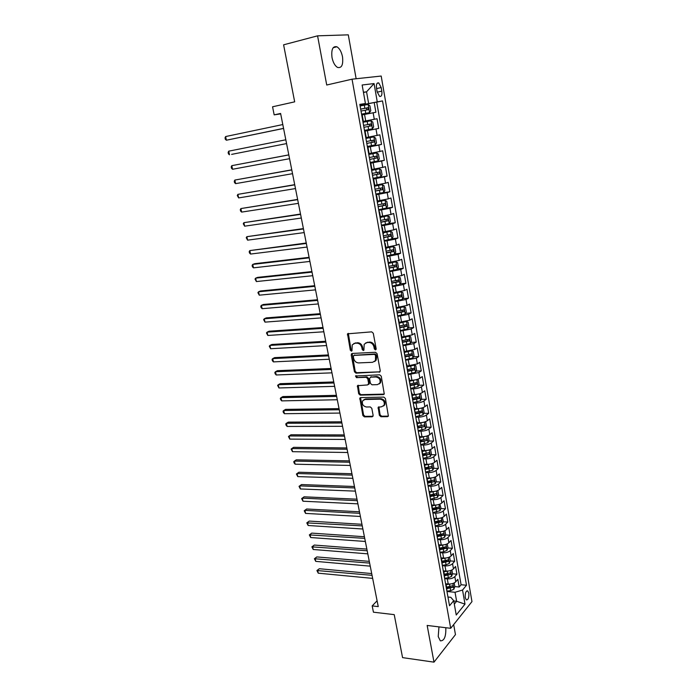<?xml version="1.0" encoding="UTF-8"?>
<svg xmlns="http://www.w3.org/2000/svg" width="697" height="697" viewBox="0 0 697 697"><rect width="100%" height="100%" fill="white"/><g stroke="black" fill="none" stroke-linecap="round" stroke-linejoin="round"><path stroke-width="1.05" d="M375.448 349.894L376.18 348.822L373.278 333.236L371.693 331.85L347.524 333.828L350.295 350.182L351.375 351.14L351.968 350.8L352.229 344.849L354.912 343.264L356.838 343.159C359.391 343.299 361.063 344.762 361.848 347.568L362.222 349.554L363.32 350.521L363.921 350.164L364.174 344.231L366.936 342.584L368.896 342.471C371.492 342.61 373.174 344.091 373.958 346.914L374.333 348.918L375.448 349.894M438.971 626.882L438.221 636.57L440.33 640.839C444.25 640.979 446.08 636.605 445.81 627.718M342.506 56.788C341.434 51.709 339.561 48.372 336.878 46.777C332.774 45.924 331.153 49.496 332.007 57.511C333.088 62.573 334.952 65.884 337.601 67.452C341.722 68.306 343.36 64.751 342.506 56.788M468.828 593.208L467.757 590.934C465.849 590.89 465.012 593.121 465.248 597.625L466.319 599.89C468.227 599.925 469.072 597.695 468.828 593.208M379.368 415.325L380.928 416.719L387.471 416.667L388.395 416.126L385.406 398.492L383.829 397.098L360.68 397.595L359.818 398.092L362.849 415.49L364.383 416.867L372.128 416.797L373.139 415.386L371.797 408.311L370.255 406.926L366.395 406.987C363.015 406.159 361.769 404.112 362.64 400.827L364.967 399.477L380.196 399.172C383.603 399.965 384.892 402.012 384.047 405.323L381.616 406.752L378.157 407.318L379.368 415.325L380.083 414.82L381.634 416.214L388.386 416.126M356.141 78.744L348.291 34.85L317.579 35.835L283.601 44.817L294.674 101.849L272.562 106.789L274.174 114.857L280.603 113.454L378.244 606.599L372.181 605.911L373.435 612.193L394.223 614.632L402.57 657.628L433.987 662.15L455.463 634.618L453.669 624.573M317.579 35.835L326.719 85.017L352.037 79.188L450.698 628.311L427.165 625.444L433.987 662.15M379.22 372.294L380.257 370.795L377.077 353.675L375.491 352.281L352.212 353.457L351.21 354.956L354.451 371.789L355.993 373.165L380.074 371.815M381.268 376.214L384.274 394.066L383.367 394.607L360.21 395.138L358.676 393.761L357.448 385.702L367.624 384.927L368.643 383.472L367.737 378.698L366.178 377.312L356.472 377.643L355.496 376.005L379.682 374.812L381.268 376.214M447.3 591.1L450.645 590.638L453.878 589.226L454.81 586.578L459.184 587.013L457.842 579.329L455.733 581.795L454.827 576.637C453.102 578.249 450.593 578.989 447.308 578.867L444.799 578.641M452.519 573.805L456.936 574.197L455.577 566.461L453.459 568.874L452.545 563.69C450.811 565.267 448.293 566.008 445 565.903L442.351 565.685M446.132 560.606L446.925 560.667M450.21 560.928L454.671 561.285L453.303 553.505L451.168 555.875L450.253 550.647C448.502 552.19 445.975 552.93 442.673 552.852L440.016 552.643M443.248 547.633L444.581 547.729M447.892 547.973L452.397 548.295L451.02 540.454L448.868 542.771L447.936 537.509C446.176 539.025 443.64 539.757 440.33 539.705L437.672 539.522M440.155 534.573L442.194 534.704M445.549 534.921L450.096 535.209L448.711 527.324L446.542 529.589L445.61 524.292C443.832 525.773 441.288 526.496 437.977 526.462L435.303 526.305M436.958 521.426L439.772 521.591M443.196 521.783L447.788 522.044L446.394 514.09L444.207 516.311L443.266 510.971C441.471 512.426 438.918 513.149 435.599 513.131L432.924 512.992M433.691 508.209L437.298 508.383M440.818 508.549L445.461 508.775L444.059 500.768L441.846 502.938L440.905 497.562C439.101 498.982 436.531 499.697 433.203 499.705L430.528 499.592M430.319 494.905L434.736 495.079M438.43 495.227L443.118 495.419L441.706 487.36L439.476 489.477L438.526 484.058C436.705 485.452 434.135 486.157 430.798 486.192L428.115 486.097M427.74 481.557L431.974 481.688M436.017 481.819L440.757 481.967L439.337 473.855L437.089 475.912L436.13 470.466C434.301 471.817 431.713 472.522 428.367 472.575L425.684 472.505M425.336 468.114L428.986 468.201M433.595 468.314L438.378 468.428L436.949 460.255L434.684 462.259L433.717 456.77C431.879 458.095 429.282 458.792 425.928 458.87L423.236 458.818M422.922 454.583L425.71 454.627M431.147 454.714L435.991 454.784L434.545 446.55L432.262 448.502L431.286 442.978C429.43 444.268 426.825 444.956 423.462 445.061L420.77 445.034M420.483 440.966L422.338 440.974M428.681 441.018L433.578 441.053L432.123 432.759L429.822 434.658L428.838 429.091C426.973 430.345 424.36 431.034 420.988 431.155L418.287 431.155M418.034 427.244L418.853 427.244M426.198 427.226L431.147 427.217L429.683 418.871L427.366 420.709L426.381 415.098C424.499 416.318 421.868 416.998 418.496 417.154L415.787 417.172M423.689 413.338L428.707 413.286L427.235 404.879L424.891 406.656L423.898 401.01C421.999 402.195 419.359 402.875 415.978 403.049L413.26 403.093M421.162 399.355L426.242 399.25L424.761 390.79L422.399 392.507L421.397 386.818C419.489 387.968 416.841 388.638 413.443 388.839L410.725 388.909M418.618 385.267L423.767 385.119L422.269 376.598L419.89 378.253L418.88 372.529L408.172 374.629M416.057 371.083L421.267 370.891L419.76 362.301L417.364 363.904L416.344 358.136L405.593 360.236M413.469 356.794L418.758 356.55L417.233 347.899L414.82 349.441L413.791 343.63L403.005 345.747M410.864 342.41L416.222 342.114L414.689 333.401L412.249 334.882L411.221 329.028L400.392 331.145M408.233 327.921L413.669 327.573L412.127 318.79L409.67 320.211L408.625 314.312L397.76 316.438M405.584 313.328L411.099 312.918L409.548 304.075L407.065 305.434L406.02 299.492L395.112 301.627M402.91 298.63L408.512 298.159L406.943 289.255L404.443 290.544L403.389 284.559L392.437 286.702M400.209 283.827L405.898 283.296L404.33 274.322L401.803 275.55L400.74 269.521L389.754 271.673M397.49 268.92L403.275 268.319L401.69 259.284L399.137 260.443L398.074 254.361L387.044 256.522M394.746 253.9L400.627 253.238L399.032 244.133L396.462 245.213L395.382 239.097L384.308 241.267M391.975 238.766L397.961 238.034L396.349 228.86L393.761 229.879L392.672 223.72L381.564 225.898M389.179 223.537L395.277 222.726L393.657 213.482L391.034 214.432L389.945 208.22L378.793 210.407M385.685 208.281L392.568 207.297L390.939 197.992L388.299 198.863L387.192 192.607L375.997 194.803M380.736 193.147L389.841 191.762L388.194 182.379L385.537 183.18L384.422 176.872L373.183 179.077M373.061 178.388L387.096 176.097L385.432 166.644L382.749 167.376L381.634 161.024L370.351 163.237M370.264 162.758L384.326 160.319L382.653 150.796L379.943 151.458L378.82 145.054L367.493 147.276M367.45 147.015L381.538 144.427L379.856 134.826L377.121 135.41L375.988 128.954L364.618 131.184L378.724 128.405L377.033 118.734L362.884 121.478M362.902 121.574L377.033 118.734M455.733 581.795C454.017 583.415 451.517 584.164 448.232 584.034L445.592 583.781M453.459 568.874C451.726 570.468 449.216 571.209 445.932 571.104L443.283 570.869M451.168 555.875C449.426 557.434 446.899 558.166 443.606 558.079L440.957 557.87M448.868 542.771C447.108 544.305 444.573 545.037 441.271 544.967L438.613 544.784M446.542 529.589C444.773 531.088 442.229 531.811 438.918 531.767L436.252 531.602M444.207 516.311C442.421 517.775 439.868 518.498 436.549 518.472L433.952 518.333M441.846 502.938C440.051 504.375 437.489 505.09 434.161 505.09L431.765 504.976M439.476 489.477C437.664 490.871 435.094 491.585 431.765 491.612L429.483 491.524M437.089 475.912C435.268 477.279 432.68 477.994 429.343 478.037L427.104 477.968M434.684 462.259C432.846 463.592 430.258 464.298 426.904 464.368L424.656 464.315M432.262 448.502C430.415 449.809 427.81 450.506 424.456 450.593L422.199 450.567M429.822 434.658C427.958 435.921 425.344 436.618 421.981 436.731L419.725 436.723M427.366 420.709C425.492 421.938 422.861 422.626 419.489 422.765L417.233 422.774M424.891 406.656C423.001 407.858 420.369 408.538 416.989 408.703L414.724 408.73M422.399 392.507C420.491 393.666 417.851 394.345 414.462 394.537L412.188 394.589M419.89 378.253C417.973 379.377 415.316 380.048 411.918 380.266L409.644 380.335M417.364 363.904L407.083 365.986M414.82 349.441L404.495 351.532M412.249 334.882L401.89 336.973M409.67 320.211L399.268 322.302M407.065 305.434L396.628 307.534M404.443 290.544L393.971 292.644M401.803 275.55L391.287 277.65M399.137 260.443L388.586 262.551M396.462 245.213L385.868 247.33M393.761 229.879L383.123 231.996M391.034 214.432L380.362 216.549M388.299 198.863L377.582 200.989M385.537 183.18L374.777 185.306M382.749 167.376L371.954 169.51M379.943 151.458L369.105 153.593M377.121 135.41L366.239 137.544M376.511 88.162L377.147 91.786L379.569 96.378C381.459 96.787 382.209 95.045 381.817 91.15L381.198 87.561L378.75 82.934C376.868 82.516 376.119 84.267 376.511 88.162M352.037 79.188L381.189 76.043L471.965 601.607L450.698 628.311M459.184 587.013L461.092 584.739L466.502 585.253L382.514 100.908L359.966 105.195M466.502 585.253L462.538 590.037L465.004 604.133L456.239 615.015L453.703 600.701L449.521 605.745L359.818 104.376L365.428 103.522L362.144 84.999L374.071 83.57L377.234 101.71M461.092 584.739L376.72 102.137L374.184 102.52L375.892 112.269L362.187 114.883M362.858 121.365L363.329 121.261L362.858 121.33M363.329 121.261L362.144 114.648L361.673 114.7M378.724 128.405L375.988 128.954M381.538 144.427L378.82 145.054M384.326 160.319L381.634 161.024M387.096 176.097L384.422 176.872M389.841 191.762L387.192 192.607M392.568 207.297L389.945 208.22M395.277 222.726L392.672 223.72M397.961 238.034L395.382 239.097M400.627 253.238L398.074 254.361M403.275 268.319L400.74 269.521M405.898 283.296L403.389 284.559M408.512 298.159L406.02 299.492M411.099 312.918L408.625 314.312M413.669 327.573L411.221 329.028M416.222 342.114L413.791 343.63M418.758 356.55L416.344 358.136M421.267 370.891L418.88 372.529M423.767 385.119L421.397 386.818M426.242 399.25L423.898 401.01M428.707 413.286L426.381 415.098M431.147 427.217L428.838 429.091M433.578 441.053L431.286 442.978M435.991 454.784L433.717 456.77M438.378 468.428L436.13 470.466M440.757 481.967L438.526 484.058M443.118 495.419L440.905 497.562M445.461 508.775L443.266 510.971M447.788 522.044L445.61 524.292M450.096 535.209L447.936 537.509M452.397 548.295L450.253 550.647M454.671 561.285L452.545 563.69M456.936 574.197L454.827 576.637M453.747 600.98L456.631 601.276L455.036 592.284L447.239 591.509M368.6 103.365L366.561 91.821L363.425 92.231M363.468 92.501L366.561 91.821L374.071 83.57M359.913 104.872L365.428 103.522M377.094 600.788L372.181 605.911M274.174 114.857L280.682 113.89M454.305 604.099L456.631 601.276L465.004 604.133M447.962 597.024L450.82 597.32L453.703 600.701M360.027 105.517L374.184 102.52M376.72 102.137L382.514 100.908M364.627 131.228L365.089 131.141L364.627 131.236M367.546 147.555L368.016 147.511L367.563 147.651M365.803 137.814L366.265 137.701L365.089 131.141M370.447 163.76L370.926 163.751L370.473 163.926M368.73 154.176L369.183 154.028L368.016 147.511M373.322 179.835L373.801 179.87L373.365 180.079M373.052 178.327L380.884 176.724L382.078 174.72L381.242 169.99L379.482 168.813L371.632 170.408L372.076 170.216L370.926 163.751M376.18 195.787L376.668 195.866L376.232 196.11M374.516 186.508L374.951 186.282L373.801 179.87M379.011 211.618L379.499 211.74L379.081 212.019M377.373 202.487L377.8 202.235L376.668 195.866M381.817 227.335L382.313 227.492L381.904 227.806M380.213 218.353L380.632 218.056L379.499 211.74M384.605 242.922L385.11 243.122L384.709 243.471M383.028 234.087L383.437 233.756L382.313 227.492M387.375 258.404L387.889 258.639L387.488 259.023M385.824 249.709L386.225 249.343L385.11 243.122M390.128 273.764L390.642 274.034L390.25 274.452M388.595 265.208L387.889 258.639M392.855 289.002L393.369 289.316L392.986 289.76M391.348 280.586L390.642 274.034M395.556 304.136L396.079 304.476L395.704 304.964M394.075 295.859L393.369 289.316M398.248 319.156L398.771 319.531L398.405 320.045M396.793 311.01L396.079 304.476M400.914 334.063L401.446 334.473L401.089 335.022M399.477 326.048L398.771 319.531M403.563 348.857L404.094 349.31L403.746 349.885M402.152 340.981L401.446 334.473M406.185 363.546L406.726 364.026L406.386 364.636M404.8 355.801L404.094 349.31M408.799 378.131L409.339 378.645L409 379.281M407.431 370.508L406.726 364.026M411.387 392.603L411.936 393.152L411.605 393.814M410.045 385.11L409.339 378.645M413.957 406.97L414.515 407.553L414.184 408.25M412.641 399.599L411.936 393.152M416.51 421.232L417.067 421.851L416.745 422.574M415.212 413.992L414.515 407.553M419.045 435.398L419.603 436.043L419.289 436.792M417.764 428.272L417.067 421.851M421.554 449.46L422.121 450.131L421.816 450.915M420.308 442.456L419.603 436.043M424.055 463.418L424.325 464.934M422.826 456.535L422.121 450.131M426.538 477.279L427.113 478.02L426.817 478.848M425.327 470.51L424.621 464.124M428.995 491.036L429.579 491.803L429.291 492.666M427.81 484.389L427.113 478.02M431.443 504.706L432.027 505.499L431.739 506.388M430.276 498.163L429.579 491.803M433.865 518.272L434.458 519.099L434.179 520.006M432.724 511.851L432.027 505.499M436.278 531.741L436.601 533.536M435.146 525.433L434.458 519.099M438.674 545.124L439.005 546.962M437.559 538.92L436.871 532.595M441.053 558.402L441.384 560.301M439.955 552.312L439.267 546.004M443.405 571.601L443.754 573.544M442.334 565.607L441.645 559.316M445.749 584.696L446.106 586.691M444.703 578.815L444.006 572.533M447.047 591.927L446.35 585.663M455.036 592.284L462.538 590.037M376.101 349.458L375.073 348.483L374.698 346.479C373.914 343.665 372.224 342.183 369.637 342.044L368.896 342.471M365.794 342.837L369.637 342.044M353.832 343.508L357.587 342.732C360.14 342.872 361.804 344.335 362.588 347.132L362.963 349.127L363.965 350.086M348.334 333.34L351.044 349.755L352.011 350.713M352.159 353.457L355.191 371.335L356.733 372.703L379.943 371.832M375.535 355.365L374.428 354.39L353.998 355.392L353.301 356.446L353.693 358.519C354.468 361.281 356.123 362.754 358.659 362.919L372.607 362.301L375.448 360.602L375.535 355.365L376.267 354.921L375.16 353.954L374.428 354.39M354.163 355.296L375.16 353.954M374.629 361.551L376.18 360.157L376.659 357.03L375.927 357.474M376.267 354.921L376.659 357.03M358.197 385.214L359.408 393.282L360.941 394.659L384.256 394.101M368.478 384.448L369.366 383.002L368.469 378.227L366.91 376.85L356.472 377.643M356.184 375.657L357.212 377.19M377.417 384.639L379.821 383.211C380.71 379.83 379.438 377.757 375.979 376.972L370.56 377.164L369.541 378.637L370.447 383.411L372.006 384.796L377.417 384.639M379.264 383.908L380.536 382.74C381.433 379.36 380.161 377.286 376.702 376.511L375.979 376.972M370.438 377.173L376.702 376.511M378.157 407.318L378.88 406.821L380.083 414.82M383.559 405.968L384.761 404.818C385.598 401.516 384.317 399.468 380.919 398.684L380.196 399.172M363.86 399.721L365.69 398.989L380.919 398.684M359.818 398.092L360.549 397.612L363.581 414.985L365.106 416.362L373.026 416.275M361.577 114.186L369.541 112.609L370.778 110.727L369.915 105.848L368.094 104.454L360.114 105.996M369.541 112.609L361.569 114.151M282.799 124.554L225.619 136.56L226.394 140.219L283.566 128.448M361.02 111.058L368.243 109.647L368.138 107.704L360.663 109.098M360.671 109.141L366.247 108.096L366.883 109.49M225.619 136.56L225.035 137.858L225.349 139.313L226.394 140.219L283.557 128.379M364.479 130.383L372.407 128.823L373.636 126.906L372.782 122.071L370.978 120.729L363.024 122.28M231.631 154.377L286.563 143.591L231.631 154.377M363.921 127.307L371.118 125.896L371.031 123.97L363.573 125.364L369.14 124.345L369.732 125.817M285.814 139.792L228.721 151.162L229.487 154.795L228.433 153.871L228.128 152.416L228.721 151.162M373.836 136.882L365.916 138.45L373.836 136.882L375.622 138.163L376.476 142.972L375.282 144.863L373.88 136.917M375.282 144.863L367.354 146.483M288.802 154.873L231.796 165.659L232.563 169.266L289.56 158.689M366.814 143.434L373.975 142.022L373.897 140.106L366.465 141.508M373.897 140.106L372.015 140.463L372.006 142.388L366.805 143.408M288.811 154.926L231.796 165.659L231.204 166.879L231.509 168.317L232.563 169.266M370.212 162.471L378.079 160.876L379.29 158.907L378.445 154.142L376.668 152.913L368.791 154.49M376.668 152.913L368.774 154.438M291.764 169.824L234.845 180.061L235.612 183.642L292.522 173.684M369.671 159.439L376.816 158.027L376.737 156.128L369.332 157.522M376.737 156.128L374.873 156.459L374.847 158.376L369.663 159.378M291.782 169.946L234.845 180.061L234.253 181.246L234.558 182.675L235.612 183.642M379.482 168.813L372.059 170.242M294.7 184.67L237.886 194.358L238.635 197.922L295.476 188.565M372.512 175.322L379.63 173.91L379.56 172.02L372.172 173.422M377.757 172.351L377.661 174.233L372.494 175.226M294.735 184.853L237.886 194.358L237.276 195.508L238.635 197.922M375.866 194.071L383.664 192.45L384.849 190.42L384.021 185.724L382.278 184.6L374.925 186.125M382.278 184.6L374.899 186.003M297.619 199.412L240.892 208.56L241.641 212.097L298.394 203.341M375.334 191.083L382.418 189.671L382.365 187.798L374.995 189.201M380.614 188.12L380.457 189.976L375.308 190.961M297.671 199.656L240.892 208.56L240.291 209.675L240.587 211.086L241.641 212.097M378.663 209.692L386.426 208.054L387.602 205.998L386.783 201.337L385.049 200.266L377.722 201.808M385.049 200.266L377.696 201.66M300.52 214.049L243.889 222.665L244.63 226.177L301.304 218.022M378.131 206.73L385.188 205.31L385.145 203.454L377.8 204.857M383.437 203.785L383.228 205.598L378.105 206.573M300.581 214.362L243.889 222.665L243.279 223.746L244.63 226.177M381.433 225.192L389.17 223.545L390.337 221.463L389.518 216.837L387.802 215.817L380.51 217.368M387.802 215.817L380.475 217.194M303.395 228.581L246.86 236.675L247.601 240.16L304.188 232.589M380.91 222.256L387.941 220.836L387.907 218.989L380.579 220.4M386.243 219.328L385.981 221.106L380.876 222.064M303.474 228.956L246.86 236.675L246.241 237.721L247.601 240.16M384.186 240.587L391.888 238.923L393.047 236.814L392.237 232.223L390.573 231.273L383.272 232.824M390.529 231.256L383.228 232.606M306.253 243.009L249.814 250.589L250.545 254.056L307.055 247.06M383.672 237.668L390.668 236.248L390.642 234.419L383.341 235.821M389.013 234.75L388.717 236.492L383.629 237.45M306.34 243.453L249.814 250.589L249.195 251.6L249.482 252.985L250.545 254.056M386.922 255.86L394.589 254.187L395.739 252.053L394.929 247.496L393.282 246.59L386.007 248.149M393.239 246.572L385.972 247.914M309.093 257.341L254.762 263.684L252.741 264.416L253.473 267.848L309.895 261.427M386.408 252.967L393.378 251.547L393.361 249.726L386.077 251.138M391.758 250.066L391.435 251.765L386.356 252.715M309.189 257.846L252.741 264.416L252.122 265.391L252.41 266.768L253.473 267.848M389.632 271.02L397.273 269.338L398.405 267.178L397.604 262.647L395.931 261.776L388.734 263.37M395.931 261.776L388.682 263.1M311.907 271.569L257.663 277.371L255.66 278.138L256.383 281.562L312.726 275.698M389.118 268.145L396.07 266.724L396.062 264.912L388.795 266.332M394.485 265.261L394.127 266.934L389.074 267.866M312.021 272.135L255.66 278.138L255.024 279.088L256.383 281.562M392.324 286.066L399.93 284.376L401.054 282.18L400.261 277.694L398.606 276.866L391.435 278.478M398.606 276.866L391.383 278.173M314.704 285.7L260.539 290.971L258.552 291.773L259.267 295.171L315.532 289.865M391.819 283.217L398.736 281.797L398.736 279.994L391.496 281.414M397.185 280.351L396.802 281.98L391.758 282.904M314.826 286.328L258.552 291.773L257.916 292.688L259.267 295.171M394.999 301.008L402.57 299.301L403.685 297.088L402.901 292.627L401.254 291.851L394.119 293.472M401.254 291.851L394.058 293.141M317.483 299.736L263.396 304.476L261.419 305.321L262.142 308.693L318.311 303.936M394.493 298.177L401.385 296.756L401.394 294.97L394.171 296.391M399.86 295.328L399.451 296.922L394.432 297.837M317.623 300.424L261.419 305.321L260.783 306.201L261.07 307.551L262.142 308.693M397.656 315.837L405.192 314.112L406.299 311.881L405.515 307.455L403.885 306.724L396.776 308.362M403.885 306.724L402.587 306.819M401.942 306.95L396.715 307.996M320.245 313.676L266.237 317.893L264.276 318.773L264.991 322.127L321.082 317.902M397.151 313.031L404.016 311.603L404.033 309.825L396.837 311.254M402.517 310.2L402.082 311.751L397.081 312.657M320.393 314.417L264.276 318.773L263.632 319.627L264.991 322.127M400.287 330.561L407.797 328.827L408.895 326.562L408.12 322.171L406.499 321.483L399.416 323.138M406.499 321.483L405.663 321.544M404.225 321.822L399.346 322.746M322.981 327.52L269.059 331.223L267.117 332.138L267.822 335.466L323.826 331.781M399.79 327.773L406.63 326.344L406.656 324.584L399.555 325.996M405.149 324.959L404.704 326.475L399.721 327.372M323.147 328.322L267.117 332.138L266.463 332.966L267.822 335.466M402.901 345.172L410.385 343.429L411.465 341.138L410.699 336.782L409.095 336.137L402.038 337.801M409.095 336.137L408.616 336.163M406.403 336.599L401.969 337.383M325.708 341.26L271.856 344.466L269.931 345.416L270.628 348.727L326.553 345.564M402.404 342.401L409.217 340.981L409.252 339.221L402.483 340.589M407.762 339.605L407.301 341.086L402.326 341.983M325.874 342.122L269.931 345.416L269.277 346.209L270.628 348.727M405.497 359.678L412.946 357.918L414.027 355.618L413.26 351.288L411.666 350.687L404.643 352.368M408.407 351.271L404.565 351.924M328.409 354.921L274.644 357.622L272.727 358.606L273.424 361.891L329.263 359.243M405.001 356.934L411.796 355.505L411.831 353.762L405.14 355.122M410.359 354.154L409.871 355.601L404.922 356.481M328.592 355.836L272.727 358.606L272.074 359.364L272.353 360.68L273.424 361.891M414.192 365.15L407.231 366.822M410.228 365.838L407.144 366.352M415.517 372.259L414.262 365.141L415.804 365.681L416.562 369.985L415.49 372.311L408.076 374.08M331.092 368.478L277.406 370.691L275.507 371.71L276.195 374.977L331.955 372.843M407.588 371.353L414.349 369.933L414.393 368.199L407.719 369.558M412.929 368.591L412.432 370.002L407.501 370.874M331.284 369.454L275.507 371.71L274.853 372.442L275.123 373.74L276.195 374.977M416.597 379.577L409.792 381.172M412.302 380.248L409.705 380.675M416.858 379.499L418.322 379.978L419.08 384.247L418.026 386.6L410.629 388.386M333.758 381.947L280.159 383.672L278.269 384.727L278.957 387.968L334.63 386.338M410.15 385.676L416.884 384.247L416.937 382.522L410.28 383.89M415.482 382.932L414.976 384.308L410.054 385.171M333.968 382.975L278.269 384.727L277.606 385.424L278.957 387.968M418.975 393.892L412.345 395.426M414.497 394.537L412.249 394.903M419.463 393.761L420.831 394.171L421.58 398.414L420.535 400.792L413.173 402.578M336.407 395.33L282.886 396.576L281.013 397.665L281.693 400.88L337.287 399.747M412.694 399.886L419.402 398.466L419.463 396.75L412.824 398.118M418.017 397.168L417.494 398.501L412.868 399.311M336.625 396.41L281.013 397.665L280.351 398.327L280.621 399.616L281.693 400.88M421.337 408.111L414.872 409.566M416.736 408.703L414.776 409.017M422.06 407.919L423.323 408.268L424.064 412.476L423.027 414.872L415.691 416.675M339.038 408.616L285.596 409.383L283.74 410.507L284.42 413.704L339.927 413.068M415.212 414.001L421.903 412.58L421.973 410.873L415.351 412.249M420.526 411.3L420.003 412.598L415.543 413.382M339.265 409.749L283.74 410.507L283.069 411.152L283.339 412.424L284.42 413.704M423.671 422.234L417.381 423.619M418.993 422.765L417.276 423.044M424.639 421.973L425.789 422.26L426.529 426.442L425.501 428.855L418.2 430.668M341.652 421.816L288.297 422.121L286.45 423.271L287.12 426.451L342.541 426.294M417.991 427.975L424.386 426.59L424.456 424.9L417.86 426.276M424.386 426.59L418.052 427.366M341.887 423.001L286.45 423.271L285.779 423.889L286.04 425.153L287.12 426.451M425.998 436.252L419.873 437.559M421.258 436.731L419.768 436.967M427.2 435.921L428.246 436.156L428.977 440.304L427.958 442.743L420.683 444.564M344.248 434.928L290.971 434.771L289.133 435.956L289.804 439.11L345.146 439.441M420.613 441.872L426.852 440.504L426.93 438.822L420.343 440.199M426.852 440.504L420.535 441.262M344.492 436.165L289.133 435.956L288.462 436.54L289.804 439.11M428.298 450.166L422.347 451.412M423.523 450.584L422.243 450.785M429.753 449.765L430.685 449.948L431.408 454.069L430.397 456.526L423.149 458.365M346.827 447.944L293.629 447.335L291.808 448.554L292.479 451.691L347.733 452.492M423.114 455.681L429.3 454.322L429.378 452.641L422.818 454.026M429.3 454.322L423.001 455.054M347.089 449.234L291.808 448.554L291.128 449.112L292.479 451.691M430.589 463.984L424.813 465.16M425.797 464.341L424.691 464.507M432.297 463.505L433.098 463.653L433.822 467.739L432.82 470.222L425.606 472.061M349.389 460.883L296.269 459.828L294.465 461.074L295.127 464.193L350.295 465.457M425.571 469.403L431.731 468.044L431.818 466.371L425.275 467.757M431.731 468.044L425.449 468.75M349.659 462.224L294.465 461.074L293.785 461.606L294.047 462.852L295.127 464.193M432.863 477.698L427.252 478.813M428.063 477.994L427.13 478.142M434.823 477.149L435.503 477.253L436.217 481.313L435.224 483.814L428.036 485.67M351.933 473.733L298.9 472.235L297.105 473.516L297.758 476.609L352.848 478.334M428.002 483.021L434.144 481.662L434.231 479.998L427.714 481.392M434.144 481.662L427.88 482.341M352.212 475.127L297.105 473.516L296.417 474.021L297.758 476.609M435.12 491.324L429.674 492.37M430.328 491.559L429.544 491.673M437.341 490.688L437.89 490.758L438.596 494.792L437.611 497.309L430.45 499.174M354.468 486.506L301.505 484.563L299.727 485.879L300.381 488.954L355.383 491.132M430.424 496.552L436.54 495.192L436.636 493.537L430.136 494.931M436.54 495.192L430.293 495.846M354.747 487.944L299.727 485.879L299.039 486.349L301.505 484.563M300.381 488.954L299.039 486.349M437.359 504.846L432.079 505.83M432.593 505.02L431.879 505.125M439.851 504.131L440.966 508.183L439.981 510.718L432.854 512.591M356.977 499.183L304.101 496.813L302.332 498.155L302.977 501.213L357.901 503.844M432.828 509.986L438.918 508.618L439.023 506.98L432.541 508.374M438.918 508.618L432.698 509.263M357.273 500.673L302.332 498.155L301.644 498.608L304.101 496.813M302.977 501.213L301.644 498.608M439.589 518.272L434.475 519.195M434.85 518.385L434.126 518.49M442.342 517.47L443.309 521.469L442.342 524.031L435.233 525.913M359.469 511.79L306.671 508.993L304.92 510.361L305.565 513.401L360.401 516.468M435.207 523.325L441.279 521.957L441.384 520.319L434.928 521.731M441.279 521.957L435.076 522.576M359.774 513.323L304.92 510.361L304.223 510.779L306.671 508.993M305.565 513.401L304.223 510.779M441.811 531.602L436.845 532.473M437.097 531.654L436.313 531.767M444.947 530.722L445.644 534.677L444.677 537.248L441.393 538.589L437.603 539.138M361.952 524.301L309.233 521.086L307.49 522.489L308.135 525.503L362.884 529.014M437.577 536.568L443.623 535.209L443.736 533.58L437.298 534.991M443.623 535.209L437.437 535.801M362.257 525.886L306.793 522.881L309.233 521.086M308.135 525.503L306.793 522.881M444.006 544.836L439.154 545.664M439.337 544.836L438.64 544.932M447.265 543.869L447.953 547.781L447.004 550.377L443.728 551.736L439.981 552.277M364.409 536.742L311.777 533.109L310.052 534.538L310.688 537.535L365.35 541.473M439.929 549.724L445.958 548.365L446.071 546.744L439.65 548.156M445.958 548.365L439.79 548.94M364.731 538.363L309.346 534.904L311.777 533.109M310.688 537.535L309.346 534.904M446.202 557.983L441.41 558.767M441.576 557.922L440.974 558.009M449.582 556.99L450.253 560.806L449.312 563.42L446.054 564.797L442.499 565.293M366.857 549.097L314.303 545.054L312.587 546.509L313.223 549.489L367.798 553.854M442.264 562.793L448.267 561.425L448.389 559.813L441.985 561.233M448.267 561.425L442.125 561.982M367.188 550.769L311.89 546.857L314.303 545.054M313.223 549.489L311.89 546.857M448.38 571.035L443.623 571.793M443.797 570.913L443.301 570.982M451.883 570.015L452.536 573.736L451.604 576.367L448.354 577.761L444.939 578.24M369.288 561.373L316.821 556.92L315.114 558.41L315.741 561.373L370.238 566.156M444.581 575.766L450.567 574.406L450.689 572.795L444.311 574.215M450.567 574.406L444.433 574.938M369.628 563.089L314.408 558.733L316.821 556.92M315.741 561.373L314.408 558.733M450.541 583.99L445.784 584.722M454.81 586.578L454.165 582.953M371.701 573.57L319.313 568.726L317.623 570.233L318.25 573.178L372.651 578.379M446.89 588.66L452.85 587.292L452.98 585.689L446.611 587.118M452.85 587.292L446.733 587.798M372.05 575.33L316.917 570.529L319.313 568.726M318.25 573.178L316.917 570.529M448.232 584.034L447.308 578.867M445.932 571.104L445 565.903M443.606 558.079L442.673 552.852M441.271 544.967L440.33 539.705M438.918 531.767L437.977 526.462M436.549 518.472L435.599 513.131M434.161 505.09L433.203 499.705M431.765 491.612L430.798 486.192M429.343 478.037L428.367 472.575M426.904 464.368L425.928 458.87M424.456 450.593L423.462 445.061M421.981 436.731L420.988 431.155M419.489 422.765L418.496 417.154M416.989 408.703L415.978 403.049M414.462 394.537L413.443 388.839M411.918 380.266L410.899 374.533M409.357 365.899L408.329 360.114M406.778 351.419L405.741 345.599M404.182 336.834L403.136 330.97M401.559 322.145L400.505 316.238M398.928 307.351L397.865 301.4M396.271 292.444L395.199 286.45M393.596 277.432L392.516 271.394M390.895 262.299L389.815 256.217M388.177 247.06L387.088 240.927M385.441 231.7L384.343 225.532M382.688 216.236L381.581 210.015M379.909 200.649L378.793 194.376M377.112 184.94L375.988 178.624M374.289 169.118L373.156 162.75M371.449 153.166L370.307 146.753M368.582 137.1L367.432 130.644M365.698 120.912L364.54 114.395M374.272 119.239L373.13 112.74M376.58 88.58L381.198 87.561M377.216 92.161L381.817 91.15M374.698 346.479L373.958 346.914M367.685 342.157L366.936 342.584M362.963 349.127L362.222 349.554M362.588 347.132L361.848 347.568M357.587 342.732L356.838 343.159M355.662 342.846L354.912 343.264M351.044 349.755L350.295 350.182M348.108 334.455L347.35 334.865M375.073 348.483L374.333 348.918M356.733 372.703L355.993 373.165M355.191 371.335L354.451 371.789M351.959 354.52L351.21 354.956M354.747 354.956L353.998 355.392M384.082 394.119L383.367 394.607M360.941 394.659L360.21 395.138M359.408 393.282L358.676 393.761M358.049 386.182L357.308 386.652M369.366 383.002L368.643 383.472M368.469 378.227L367.737 378.698M366.91 376.85L366.178 377.312M371.292 376.694L370.56 377.164M378.75 407.719L378.035 408.224M365.69 398.989L364.967 399.477M372.851 416.292L372.128 416.797M365.106 416.362L364.383 416.867M363.581 414.985L362.849 415.49M360.419 398.536L359.687 399.024M388.177 416.153L387.471 416.667M381.634 416.214L380.928 416.719M369.567 112.565L368.138 104.489M364.845 108.27L364.287 105.16M365.742 113.323L365.193 110.231M365.916 108.105L367.894 107.686M372.433 128.771L371.022 120.764M367.737 124.545L367.188 121.461M368.635 129.564L368.086 126.488M368.8 124.345L370.778 123.953M370.612 140.698L370.063 137.64M371.501 145.682L370.952 142.632M372.006 142.388L373.975 142.022M378.105 160.833L376.711 152.939M373.461 156.729L372.921 153.697M374.341 161.678L373.801 158.646M374.847 158.376L376.816 158.027M380.91 176.672L379.525 168.848M376.293 172.638L375.753 169.624M377.164 177.543L376.633 174.538M377.661 174.233L379.63 173.91M383.698 192.398L382.322 184.627M379.098 188.425L378.567 185.437M379.97 193.296L379.438 190.316M380.457 189.976L382.418 189.671M386.46 208.011L385.092 200.292M381.886 204.099L381.364 201.128M382.749 208.926L382.217 205.972M383.228 205.598L385.188 205.31M389.196 223.493L387.846 215.843M384.657 219.651L384.134 216.706M385.511 224.443L384.988 221.507M385.981 221.106L387.941 220.836M391.914 238.871L390.573 231.273M387.401 235.081L386.879 232.162M388.246 239.846L387.732 236.928M388.717 236.492L390.668 236.248M394.615 254.135L393.282 246.59M390.128 250.406L389.606 247.505M390.965 255.128L390.451 252.236M391.435 251.765L393.378 251.547M397.299 269.277L395.974 261.793M392.829 265.609L392.315 262.725M393.666 270.305L393.152 267.43M394.127 266.934L396.07 266.724M399.956 284.315L398.649 276.892M395.513 280.708L395.007 277.842M396.34 285.361L395.835 282.512M396.802 281.98L398.736 281.797M402.605 299.24L401.298 291.869M398.179 295.685L397.673 292.845M399.006 300.311L398.501 297.48M399.451 296.922L401.385 296.756M405.218 314.059L403.929 306.741M400.827 310.557L400.322 307.743M401.646 315.149L401.141 312.334M402.082 311.751L404.016 311.603M407.823 328.766L406.543 321.5M403.45 325.325L402.953 322.528M404.26 329.881L403.763 327.085M404.704 326.475L406.63 326.344M410.411 343.368L409.13 336.154M406.063 339.979L405.567 337.2M406.865 344.501L406.368 341.73M407.301 341.086L409.217 340.981M412.972 357.866L411.709 350.704M408.651 354.529L408.154 351.776M409.444 359.016L408.956 356.272M409.871 355.601L411.796 355.505M411.221 368.974L410.733 366.239M412.014 373.435L411.526 370.699M412.432 370.002L414.349 369.933M418.052 386.547L416.806 379.517M413.765 383.315L413.286 380.597M414.558 387.741L414.07 385.032M414.976 384.308L416.884 384.247M420.561 400.731L419.333 393.796M416.301 397.551L415.821 394.859M417.085 401.942L416.606 399.259M417.494 398.501L419.402 398.466M423.053 414.811L421.842 407.98M418.819 411.692L418.339 409.008M419.594 416.048L419.115 413.382M420.003 412.598L421.903 412.58M425.527 428.794L424.334 422.06M421.31 425.728L420.84 423.062M422.086 430.058L421.607 427.4M427.984 442.682L426.808 436.034M423.793 439.659L423.323 437.019M424.56 443.954L424.09 441.323M430.424 456.465L429.265 449.913M426.25 453.494L425.789 450.872M427.008 457.763L426.547 455.15M432.846 470.161L431.704 463.697M428.699 467.234L428.237 464.629M429.448 471.477L428.986 468.872M435.25 483.753L434.126 477.384M431.121 480.878L430.659 478.29M431.87 485.086L431.417 482.507M437.638 497.249L436.522 490.967M433.534 494.426L433.072 491.855M434.275 498.599L433.822 496.037M440.007 510.657L438.918 504.462M435.921 507.878L435.468 505.325M436.662 512.025L436.209 509.481M442.368 523.97L441.288 517.862M438.3 521.234L437.855 518.699M439.032 525.355L438.587 522.828M444.703 537.187L443.64 531.166M440.661 534.494L440.216 531.985M441.393 538.589L440.94 536.08M447.03 550.316L445.975 544.383M443.004 547.668L442.56 545.176M443.728 551.736L443.283 549.245M449.338 563.35L448.302 557.504M445.331 560.754L444.895 558.28M446.054 564.797L445.61 562.322M451.63 576.297L450.602 570.538M447.64 573.753L447.204 571.287M448.354 577.761L447.918 575.304M453.904 589.165L452.893 583.476M449.94 586.656L449.504 584.208M450.645 590.638L450.21 588.198M333.166 47.718L336.878 46.777M466.92 590.856L467.757 590.934M377.121 83.291L378.75 82.934M348.282 333.419L347.524 333.828M352.124 353.518L351.375 353.945M376.18 360.157L375.448 360.602M358.188 385.232L357.448 385.702M369.227 383.942L368.504 384.413M356.054 375.666L355.496 376.005M380.536 382.74L379.821 383.211M384.761 404.818L384.047 405.323M366.247 108.096L368.138 107.704M369.14 124.345L371.031 123.97M378.305 172.229L379.56 172.02M381.425 187.946L382.365 187.798M384.378 203.568L385.145 203.454M387.244 219.085L387.907 218.989M390.059 234.488L390.642 234.419M392.829 249.787L393.361 249.726M395.565 264.965L396.062 264.912M398.275 280.046L398.736 279.994M400.958 295.005L401.394 294.97"/></g></svg>
